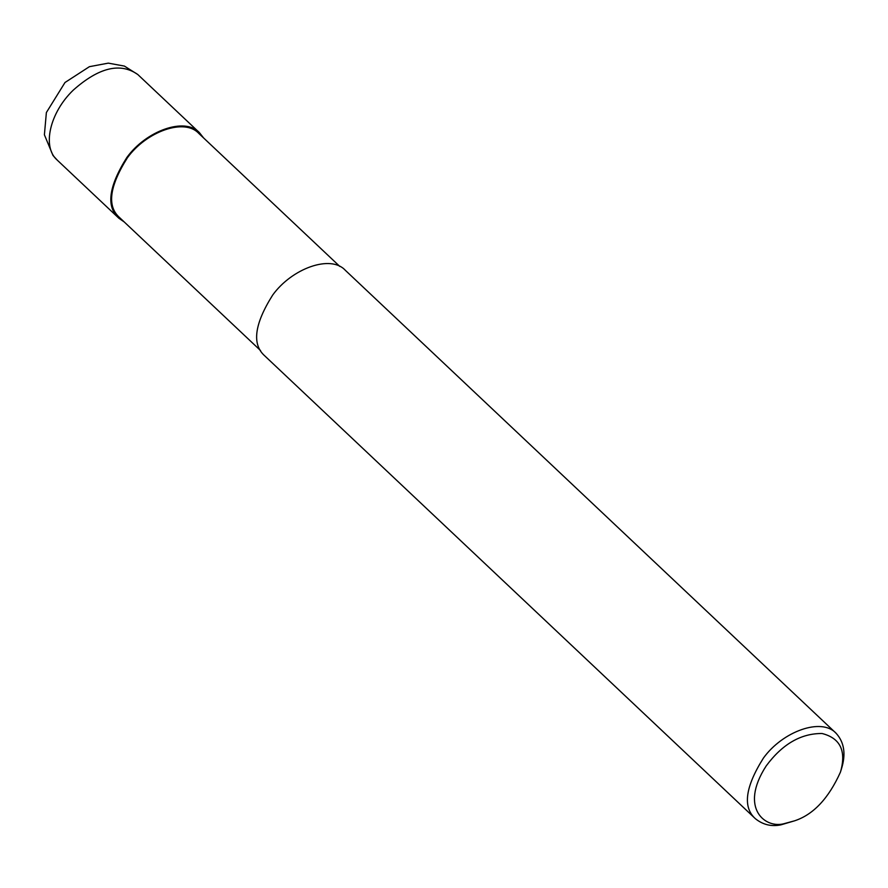 <?xml version="1.0" encoding="UTF-8"?>
<svg xmlns="http://www.w3.org/2000/svg" width="888" height="888" viewBox="0 0 888 888"><rect width="100%" height="100%" fill="white"/><g stroke="black" fill="none" stroke-linecap="round" stroke-linejoin="round"><path stroke-width="1.33" d="M124.276 222L118.814 218.193C105.927 206.704 108.602 186.48 126.84 157.498C146.054 130.858 184.882 116.728 199.467 132.701L203.585 137.929M260.517 350.527L119.48 217.482C106.804 206.183 109.446 186.291 127.384 157.798C146.276 131.602 184.449 117.704 198.79 133.411L339.827 266.456M794.494 820.845L780.885 824.863C771.417 826.795 762.925 824.741 755.411 818.725L264.635 355.755C251.748 344.278 254.423 324.042 272.672 295.071C291.886 268.431 330.702 254.301 345.288 270.263L836.063 733.233C844.299 742.257 846.086 754.145 841.447 768.886L840.448 772.127C828.571 798.49 813.253 814.729 794.494 820.845L784.925 823.442C765.756 829.525 738.638 808.513 766.189 765.933C782.317 744.144 800.954 733.333 822.088 733.51C840.403 738.206 846.53 751.082 840.448 772.127M755.411 818.725C742.523 807.248 745.199 787.012 763.447 758.041C782.65 731.401 821.478 717.271 836.063 733.233M199.467 132.701L137.762 74.492L124.409 66.089L108.292 63.137L89.41 66.678L64.99 82.506L46.376 112.543L44.4 134.787L53.003 155.489L57.121 159.984C41.891 146.886 49.817 112.598 73.293 90.11C98.823 67.444 120.313 62.238 137.762 74.492L137.784 74.514M57.11 159.995L118.814 218.193"/></g></svg>
